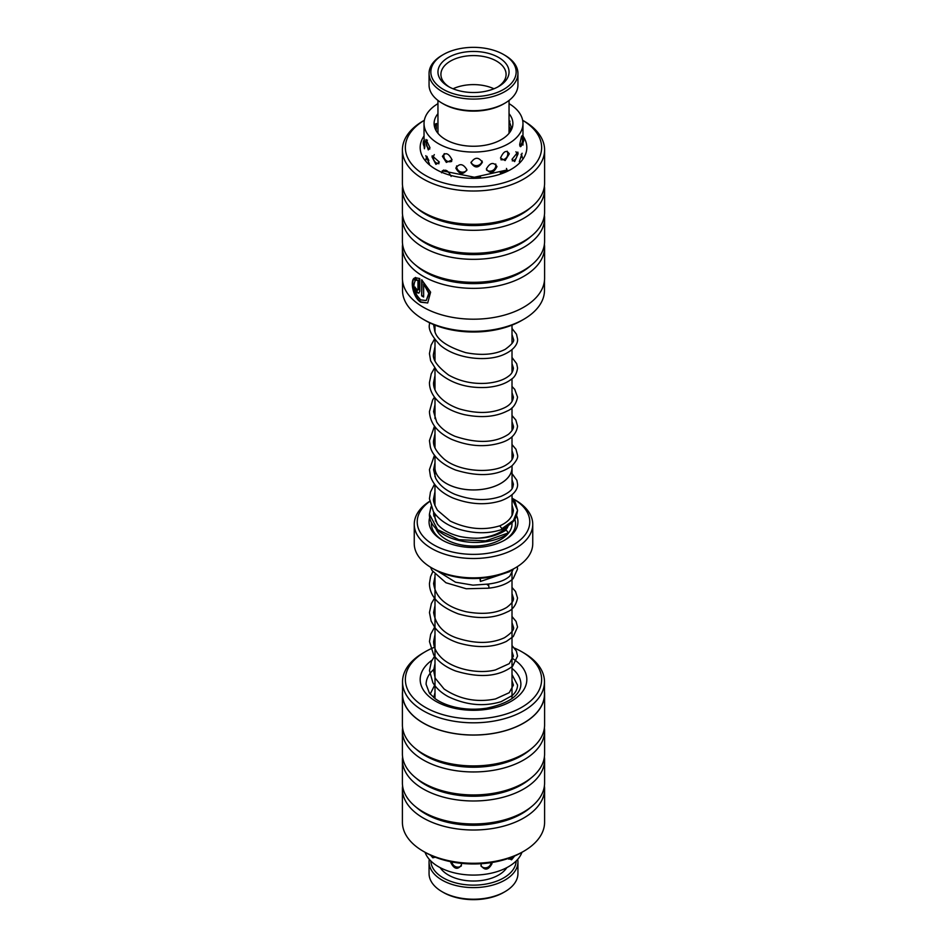 <?xml version="1.0" encoding="UTF-8"?>
<svg xmlns="http://www.w3.org/2000/svg" width="947" height="947" viewBox="0 0 947 947"><rect width="100%" height="100%" fill="white"/><g stroke="black" fill="none" stroke-linecap="round" stroke-linejoin="round"><path stroke-width="1.42" d="M434.993 466.741A38.543 22.255 0 0 0 434.957 467.7A38.507 22.231 0 0 0 446.274 483.42A38.507 22.231 0 0 0 488.238 488.238A38.507 22.231 0 0 0 512.007 467.7A38.543 22.255 0 0 0 512.007 466.741M475.761 538.287A38.543 22.255 0 0 0 508.148 525.822M434.957 476.625L434.957 467.7A38.543 22.255 0 0 0 446.238 483.432A38.543 22.255 0 0 0 488.25 488.261A38.543 22.255 0 0 0 512.043 467.7L512.007 465.794M516.588 515.606A44.438 25.652 180 0 1 504.917 540.015A44.438 25.652 180 0 1 442.083 540.015L442.083 540.015A44.438 25.652 180 0 1 429.737 517.417M442.936 540.5A42.07 24.291 180 0 1 431.489 522.531M433.702 515.949A42.07 24.291 180 0 1 434.957 514.091M499.566 532.463L498.643 533.007A35.548 20.526 180 0 1 488.865 536.996M429.618 501.531A56.287 32.494 0 0 0 433.702 544.856A56.287 32.494 0 0 0 513.298 544.856A56.287 32.494 0 0 0 513.298 498.903L515.393 500.111A59.247 34.21 180 0 1 532.747 524.295A59.247 34.21 180 0 1 496.169 555.901A59.247 34.21 180 0 1 431.607 548.479A59.247 34.21 180 0 1 414.253 524.295A59.247 34.21 180 0 1 429.595 501.33M515.393 567.833L513.298 569.04A56.287 32.494 180 0 1 433.702 569.04L431.607 567.833A59.247 34.21 0 0 0 515.393 567.833A59.247 34.21 0 0 0 532.747 543.649L532.747 524.295M433.702 569.04L431.607 567.833A59.247 34.21 0 0 1 414.253 543.649L414.253 524.295M512.043 509.107A44.438 25.652 180 0 1 513.416 510.599M515.393 500.111L513.298 498.903A56.287 32.494 0 0 0 512.363 498.371M434.957 498.193A56.287 32.494 0 0 0 433.702 498.903A56.287 32.494 0 0 0 433.584 498.962L433.702 498.903M512.043 514.091A42.07 24.291 180 0 1 512.493 514.695M514.777 519.145A42.07 24.291 180 0 1 504.064 540.5M434.957 513.842L434.957 516.068A38.543 22.255 0 0 0 438.212 525.029M481.396 863.711L480.969 865.428C484.757 870.802 488.427 870.222 492.002 863.676L491.813 862.528M450.89 861.746L450.796 862.563C454.252 869.299 457.815 870.08 461.509 864.895L461.165 863.321M508.397 858.42L511.593 859.793L514.647 855.993M425.049 852.3A49.469 28.564 0 0 0 436.07 865.203A49.469 28.564 0 0 0 485.965 874.164A49.469 28.564 0 0 0 521.951 852.3M430.601 855.2L432.826 857.793L435.229 857.189M402.522 681.828L402.522 694.021A70.978 40.981 -0 0 0 469.724 734.943A70.978 40.981 -0 0 0 544.075 698.377A70.978 40.981 -0 0 0 544.478 694.021L544.478 681.828A70.978 40.981 180 0 1 544.075 686.184A70.978 40.981 180 0 1 469.724 722.75A70.978 40.981 180 0 1 402.522 681.828A70.978 40.981 180 0 1 402.925 677.484A70.978 40.981 180 0 1 423.309 652.862L425.321 651.69A68.137 39.336 0 0 0 405.754 675.329A68.137 39.336 0 0 0 466.267 718.631A68.137 39.336 0 0 0 541.246 683.687A68.137 39.336 0 0 0 521.679 651.69A68.137 39.336 0 0 0 514.481 648.091M521.679 651.69L523.691 652.862A70.978 40.981 180 0 1 544.478 681.828M402.404 788.958L402.404 822.221A71.096 41.052 0 0 0 423.226 851.246A71.096 41.052 0 0 0 523.774 851.246A71.096 41.052 0 0 0 544.194 826.577A71.096 41.052 0 0 0 544.596 822.221L544.596 788.958A71.096 41.052 180 0 1 544.194 793.326A71.096 41.052 180 0 1 469.724 829.951A71.096 41.052 180 0 1 402.404 788.958A71.096 41.052 180 0 1 402.593 785.939M434.993 647.061A68.137 39.336 0 0 0 425.321 651.69M544.596 694.021L544.596 724.857A71.096 41.052 180 0 1 544.194 729.226A71.096 41.052 180 0 1 532.131 748.083A71.096 41.052 180 0 1 414.869 748.083A71.096 41.052 180 0 1 402.404 724.857L402.404 694.021A71.096 41.052 -0 0 0 469.724 735.014A71.096 41.052 -0 0 0 544.194 698.389A71.096 41.052 -0 0 0 544.596 694.021A71.096 41.052 -0 0 0 544.478 691.653M544.407 727.888A71.096 41.052 180 0 1 544.596 730.906A71.096 41.052 180 0 1 544.194 735.274A71.096 41.052 180 0 1 469.724 771.9A71.096 41.052 180 0 1 402.404 730.906A71.096 41.052 180 0 1 402.593 727.888M544.596 730.906L544.596 753.883A71.096 41.052 180 0 1 544.194 758.251A71.096 41.052 180 0 1 532.131 777.108A71.096 41.052 180 0 1 414.869 777.108A71.096 41.052 180 0 1 402.404 753.883L402.404 730.906M544.407 756.913A71.096 41.052 180 0 1 544.596 759.932A71.096 41.052 180 0 1 544.194 764.3A71.096 41.052 180 0 1 469.724 800.925A71.096 41.052 180 0 1 402.404 759.932A71.096 41.052 180 0 1 402.593 756.913M544.596 759.932L544.596 782.909A71.096 41.052 180 0 1 544.194 787.277A71.096 41.052 180 0 1 532.131 806.134A71.096 41.052 180 0 1 414.869 806.134A71.096 41.052 180 0 1 402.404 782.909L402.404 759.932M544.407 785.939A71.096 41.052 180 0 1 544.596 788.958M402.522 691.653A71.096 41.052 -0 0 0 402.404 694.021M523.774 851.246L521.679 852.454A68.137 39.336 180 0 1 425.321 852.454L423.226 851.246M532.131 806.134L529.681 808.193A68.137 39.336 180 0 1 417.319 808.193L414.869 806.134M532.131 777.108L529.681 779.168A68.137 39.336 180 0 1 417.319 779.168L414.869 777.108M532.131 748.083L529.681 750.142A68.137 39.336 180 0 1 417.319 750.142L414.869 748.083M415.141 280.951C412.407 286.834 414.265 293.156 420.705 299.891L426.221 300.542L428.802 293.381L423.64 283.863L423.64 297.038A71.096 41.052 180 0 1 421.664 295.878L421.664 279.767L430.613 292.185L427.689 302.957L420.705 302.2C413.176 297.689 410.051 281.377 414.005 278.335L415.141 280.951M414.455 278.11C410.513 281.129 413.626 297.476 421.143 301.975L427.559 302.981M416.23 288.646L417.082 290.457L417.958 289.948L417.958 280.229L416.313 280.265L415.129 277.672L419.77 278.56L419.77 291.203L418.905 293.132L417.082 292.765L414.597 287.308A71.096 41.052 0 0 0 416.23 288.646M415.046 287.071L417.532 292.54L418.823 293.037M402.522 280.525L402.522 290.35A70.978 40.981 0 0 0 423.309 319.328A70.978 40.981 0 0 0 520.448 321.08A70.978 40.981 0 0 0 523.691 319.328A70.978 40.981 0 0 0 544.478 290.35L544.478 280.525M424.339 120.305A68.137 39.336 0 0 0 424.315 174.769A68.137 39.336 0 0 0 518.577 177.042A68.137 39.336 0 0 0 522.661 120.305M522.661 120.293L523.774 120.932A71.096 41.052 180 0 1 544.596 149.957A71.096 41.052 180 0 1 520.53 180.747A71.096 41.052 180 0 1 444.25 187.376A71.096 41.052 180 0 1 402.404 149.957A71.096 41.052 180 0 1 423.226 120.932L424.339 120.293M523.691 319.328L521.679 320.488A68.137 39.336 180 0 1 518.577 322.169A68.137 39.336 180 0 1 425.321 320.488L423.309 319.328M402.593 215.265A71.096 41.052 0 0 0 402.404 218.295L402.404 241.272A71.096 41.052 0 0 0 414.869 264.485L417.319 266.545A68.137 39.336 0 0 0 518.577 273.79A68.137 39.336 0 0 0 529.681 266.545L532.131 264.485A71.096 41.052 0 0 0 544.596 241.272L544.596 218.295A71.096 41.052 0 0 0 544.407 215.265M402.593 244.29A71.096 41.052 0 0 0 402.404 247.321A71.096 41.052 0 0 0 444.25 284.727A71.096 41.052 0 0 0 520.53 278.098A71.096 41.052 0 0 0 544.596 247.321A71.096 41.052 0 0 0 544.407 244.29M414.869 264.485A71.096 41.052 0 0 0 520.53 272.049A71.096 41.052 0 0 0 532.131 264.485M402.593 186.239A71.096 41.052 0 0 0 402.404 189.27L402.404 212.246A71.096 41.052 0 0 0 414.869 235.46L417.319 237.519A68.137 39.336 0 0 0 518.577 244.764A68.137 39.336 0 0 0 529.681 237.519L532.131 235.46A71.096 41.052 0 0 0 544.596 212.246L544.596 189.27A71.096 41.052 0 0 0 544.407 186.239M402.404 218.295A71.096 41.052 0 0 0 444.25 255.702A71.096 41.052 0 0 0 520.53 249.073A71.096 41.052 0 0 0 544.596 218.295M414.869 235.46A71.096 41.052 0 0 0 520.53 243.024A71.096 41.052 0 0 0 532.131 235.46M402.404 149.957L402.404 183.221A71.096 41.052 0 0 0 414.869 206.434L417.319 208.494A68.137 39.336 0 0 0 518.577 215.738A68.137 39.336 0 0 0 529.681 208.494L532.131 206.434A71.096 41.052 0 0 0 544.596 183.221L544.596 149.957M402.404 189.27A71.096 41.052 0 0 0 444.25 226.676A71.096 41.052 0 0 0 520.53 220.047A71.096 41.052 0 0 0 544.596 189.27M414.869 206.434A71.096 41.052 0 0 0 520.53 213.998A71.096 41.052 0 0 0 532.131 206.434M544.596 247.321L544.596 278.158A71.096 41.052 180 0 1 520.53 308.935A71.096 41.052 180 0 1 444.25 315.564A71.096 41.052 180 0 1 402.404 278.158L402.404 247.321M415.579 277.435L416.763 280.028L417.958 280.229M418.396 280.004L418.396 289.711M422.102 280.111L421.664 295.878M422.102 295.642A70.504 40.709 0 0 0 423.64 296.565M426.221 300.542L429.251 293.144L423.64 283.863M504.917 891.707L503.662 892.441A42.662 24.634 180 0 1 443.338 892.441L442.083 891.707A44.438 25.652 0 0 0 504.917 891.707A44.438 25.652 0 0 0 517.938 873.572L517.938 861.959A44.438 25.652 180 0 1 490.51 885.658A44.438 25.652 180 0 1 442.083 880.106A44.438 25.652 180 0 1 429.062 861.959A44.438 25.652 180 0 1 429.299 859.343M430.849 861.001A42.662 24.634 0 0 0 443.338 877.928A42.662 24.634 0 0 0 489.433 883.35A42.662 24.634 0 0 0 516.151 861.001M517.701 859.343A44.438 25.652 180 0 1 517.938 861.959M506.846 867.618A35.548 20.526 180 0 1 448.369 875.016A35.548 20.526 180 0 1 440.154 867.618M429.062 861.959L429.062 873.572A44.438 25.652 0 0 0 442.083 891.707L443.338 892.441M512.043 498.584L517.559 510.291L513.452 520.471L501.91 528.663L499.779 525.822C508.137 522.176 512.682 517.003 513.416 510.303L512.043 504.94M433.738 512.149L433.584 514.162L437.325 523.975C442.154 529.87 449.872 534.084 460.467 536.618C478.247 539.979 493.15 537.967 505.153 530.604A2.072 1.361 55.9 0 1 506.953 530.983A2.072 1.361 55.9 0 1 507.935 533.066A2.072 1.361 55.9 0 1 507.474 534.037C501.803 537.813 494.784 540.346 486.403 541.637C473.843 543.412 461.923 542.181 450.642 537.943C434.046 531.101 428.955 520.755 429.429 514.162L431.039 507.024M501.91 528.663L501.247 529.704C488.084 533.978 473.666 533.717 457.993 528.947C446.83 525.171 438.639 519.418 433.43 511.688L429.441 498.738L430.471 492.049L434.495 484.201M437.952 103.637A49.469 28.564 0 0 0 425.558 116.445A49.469 28.564 0 0 0 424.031 123.501A49.469 28.564 0 0 0 467.345 151.84A49.469 28.564 0 0 0 521.442 130.556A49.469 28.564 0 0 0 522.969 123.501L522.969 145.08M511.984 159.356L514.635 161.594L518.092 153.769L517.82 152.076L511.984 159.356M486.356 168.98C490.037 174.118 493.588 173.313 496.986 166.542C493.565 161.795 490.025 162.612 486.356 168.98M455.827 168.081C459.425 174.591 463.119 175.136 466.907 169.714C463.119 163.606 459.425 163.073 455.827 168.081M432.045 156.989L435.928 164.376L439.349 162.067L432.187 155.77L432.045 156.989M509.048 120.541L511.688 128.543M522.105 153.236L519.311 161.759M522.46 140.002L522.531 137.954C522.543 135.445 522.176 135.054 521.442 136.77L519.702 144.358C519.915 146.892 520.495 147.318 521.442 145.637L522.282 142.014M522.282 135.776L521.442 136.77M508.48 170.448L500.265 172.721M509.297 153.864C506.586 149.673 503.65 151.082 500.49 158.078L505.142 160.54L509.297 153.828M480.496 176.959L470.103 178.261M482.378 162.245C478.602 156.835 474.79 156.977 470.967 162.671C474.79 168.495 478.602 168.353 482.378 162.245M451.115 176.438C447.718 169.643 444.545 168.424 441.574 172.792M452.074 159.889C448.665 153.13 445.433 151.958 442.415 156.362L446.357 162.41L452.074 159.889M429.453 163.985L425.783 155.699M429.962 147.708L426.067 139.505L425.724 141.565L428.269 149.91L429.962 147.708M424.043 146.051L424.41 148.75L424.836 146.536L424.055 138.084M434.614 127.182L435.324 124.093L436.472 123.512L436.105 130.674M437.952 113.699A39.395 22.752 0 0 0 435.324 117.89A39.395 22.752 0 0 0 434.105 123.501A39.395 22.752 0 0 0 468.599 146.075A39.395 22.752 0 0 0 511.676 129.123A39.395 22.752 0 0 0 512.895 123.501A39.395 22.752 0 0 0 509.048 113.699M522.969 123.501A49.469 28.564 0 0 0 509.048 103.637M520.803 146.548L521.442 145.637M424.031 137.717L424.031 123.501M510.741 130.864L509.048 128.129M437.419 571.005L455.531 582.204L472.991 585.151L488.013 584.086C498.217 582.855 505.509 580.168 509.877 576.013L513.381 568.993M487.492 585.033C488.178 583.553 488.664 584.299 488.936 587.27L488.498 588.205C499.59 586.986 507.829 583.766 513.215 578.546L517.536 569.017L517.287 566.685M480.46 578.309L480.389 581.458L479.928 578.345M440.166 87.349A42.662 24.634 0 0 0 500.123 91.22A42.662 24.634 0 0 0 506.834 56.607A42.662 24.634 0 0 0 503.662 54.559A42.662 24.634 0 0 0 443.338 54.559A42.662 24.634 0 0 0 440.166 87.349M503.662 54.559L504.917 55.293A44.438 25.652 180 0 1 508.219 57.424A44.438 25.652 180 0 1 517.938 73.428A44.438 25.652 180 0 1 488.19 97.648A44.438 25.652 180 0 1 438.781 89.444A44.438 25.652 180 0 1 429.062 73.428A44.438 25.652 180 0 1 442.083 55.293L443.338 54.559M504.917 103.176L503.662 103.91A42.662 24.634 180 0 1 443.338 103.91L442.083 103.176A44.438 25.652 0 0 0 504.917 103.176A44.438 25.652 0 0 0 517.938 85.041L517.938 73.428M429.062 73.428L429.062 85.041A44.438 25.652 0 0 0 438.781 101.045A44.438 25.652 0 0 0 442.083 103.176M445.717 84.78A35.548 20.526 180 0 1 451.317 55.944A35.548 20.526 180 0 1 501.283 59.176A35.548 20.526 180 0 1 498.643 86.497A35.548 20.526 180 0 1 448.357 86.497A35.548 20.526 180 0 1 445.717 84.78M497.542 87.1A32.589 18.81 0 0 0 506.089 74.399A32.589 18.81 0 0 0 498.962 62.656A32.589 18.81 0 0 0 462.728 56.642A32.589 18.81 0 0 0 440.911 74.399A32.589 18.81 0 0 0 448.038 86.141A32.589 18.81 0 0 0 449.458 87.1M493.943 88.769A32.589 18.81 0 0 0 453.057 88.769M511.96 522.614A38.507 22.231 180 0 1 489.185 544.123A38.507 22.231 180 0 1 446.274 539.53A38.507 22.231 180 0 1 435.904 528.627M435.324 520.909A38.507 22.231 180 0 1 435.561 519.998M508.231 525.763A35.548 20.526 180 0 1 505.355 530.498M512.007 658.212A53.328 30.789 180 0 1 526.52 682.787A53.328 30.789 180 0 1 467.83 710.12A53.328 30.789 180 0 1 420.48 676.241A53.328 30.789 180 0 1 432.01 660.177M434.993 668.393A47.397 27.368 0 0 0 426.375 681.438A47.397 27.368 0 0 0 426.103 684.35L429.465 693.228L435.087 698.602C440.189 702.343 446.771 705.172 454.832 707.113C465.273 709.492 475.95 709.848 486.841 708.155C507.308 703.704 518.601 696.495 520.696 686.539L520.897 684.35A47.397 27.368 0 0 0 512.007 668.393M522.969 136.048A53.328 30.789 180 0 1 508.776 170.626A53.328 30.789 180 0 1 442.723 172.685A53.328 30.789 180 0 1 424.031 136.048M507.935 533.066L485.681 540.879L458.94 539.683L437.561 529.633L429.429 514.162L430.98 506.87M433.963 502.36L434.957 501.2M501.365 529.657C515.156 522.176 516.245 518.743 517.559 510.291L515.121 501.946L512.043 498.039M512.007 325.117L512.007 343.512M512.007 349.692L512.007 372.538M512.007 378.717L512.007 401.564M512.007 407.755L512.007 430.589M512.007 436.78L512.007 459.615M512.043 515.618L512.043 494.796M512.043 488.593L512.043 467.7M512.007 569.763L512.007 698.531M434.993 574.557L434.993 698.531M434.957 505.639L434.957 484.817M434.993 325.117L434.993 331.592M434.993 339.736L434.993 360.606M434.993 368.762L434.993 389.631M434.993 397.787L434.993 418.657M434.993 426.813L434.993 447.694M434.993 455.838L434.993 467.7M433.643 856.55A5.931 5.931 0 0 0 434.637 856.952M451.944 861.959A5.931 5.931 0 0 0 461.331 865.96M481.04 866.103A5.931 5.931 0 0 0 491.126 862.634M508.657 859.13A5.931 5.931 0 0 0 512.99 856.692M426.908 156.764L428.861 160.434M442.202 170.815L474.376 177.231L506.089 170.188M433.892 501.993L434.957 500.703M512.043 473.618L516.884 480.33L517.559 484.189C517.973 487.374 515.914 495.21 500.927 500.785C485.894 505.438 469.949 504.526 453.08 498.051C441.231 492.913 433.69 485.657 430.435 476.27L429.441 469.676L434.495 455.187M512.007 444.557L515.973 449.269L517.559 455.187C518.222 457.602 516.352 461.153 511.972 465.829C497.956 475.856 479.158 477.264 455.59 470.032C438.39 463.142 431.725 453.14 430.34 446.948L429.441 440.639L434.495 426.15M512.007 415.532L515.843 420.03L517.559 426.162C516.387 434.188 510.835 439.716 500.904 442.746C485.195 447.552 468.729 446.404 451.494 439.29C437.431 432.59 430.08 423.368 429.441 411.614L432.637 399.989L434.484 397.124M512.007 386.506L514.718 389.335L517.559 397.124C516.151 404.18 512.706 408.808 507.213 411.01C495.707 416.869 481.502 418.101 464.586 414.703C451.388 411.59 441.42 405.825 434.697 397.409C431.24 392.792 429.488 387.868 429.441 382.624L431.252 373.769L434.495 368.099M512.007 357.481L516.683 363.695L517.559 368.087C516.754 373.556 514.6 377.344 511.108 379.463C505.225 383.926 497.057 386.577 486.604 387.418C466.551 388.448 450.121 383.121 437.325 371.461L430.636 360.807L429.441 353.598L431.098 345.134L434.495 339.073M512.007 328.455L516.494 334.22L517.559 339.073C517.914 341.926 516.304 349.313 502.632 355.042C485.195 362.133 454.962 358.404 439.941 344.909C431.761 336.126 428.257 329.331 429.441 324.537L429.512 322.714M434.957 491.789L433.584 498.726C433.028 500.785 434.318 504.621 437.455 510.244L450.227 521.087C467.297 529.124 483.834 530.699 499.838 525.798M512.043 479.821L513.416 484.189C512.658 487.575 513.546 490.593 501.152 496.299C487.03 501.235 471.559 500.549 454.714 494.239C445.398 490.155 439.041 484.793 435.632 478.14L433.584 469.676L434.993 462.669M512.007 450.736L513.416 455.187C513.262 458.656 511.179 461.674 507.178 464.255C494.156 473.772 460.135 472.506 444.096 459.058C436.354 452.015 432.85 445.883 433.584 440.639L434.993 433.643M512.007 421.711L513.416 426.162C513.807 428.269 512.185 430.956 508.575 434.235C495.174 443.03 477.335 443.729 455.045 436.318C446.534 432.672 440.402 427.89 436.662 421.96L433.584 411.625L434.993 404.618M512.007 392.685L513.416 397.136C512.848 401.67 509.853 405.233 504.408 407.79C491.895 413.614 476.815 413.969 459.165 408.855C440.45 402.286 432.957 390.555 433.584 382.624L434.993 375.592M512.007 363.672L513.416 368.087C512.99 371.591 511.368 374.29 508.563 376.184C503.544 380.067 496.133 382.434 486.32 383.286C472.624 384.139 460.064 381.404 448.641 375.059C437.218 366.453 432.199 359.292 433.584 353.598L434.993 346.566M512.007 334.634L513.416 339.073C514.635 341.003 511.925 344.412 505.26 349.301C494.926 354.628 481.751 355.741 465.723 352.651C446.96 346.744 436.614 339.476 434.697 330.834L433.584 324.537M519.785 145.447A5.931 5.931 0 0 0 521.347 136.984M522.91 142.819A5.931 5.931 0 0 0 522.969 136.782M522.235 157.853A5.931 5.931 0 0 0 521.087 154.349M509.048 126.14A5.931 5.931 0 0 0 511.475 129.573M510.007 121.157A5.931 5.931 0 0 0 509.048 123.181M435.857 130.213A5.931 5.931 0 0 0 435.229 124.317M427.428 140.132A5.931 5.931 0 0 0 429.796 149.046M444.261 153.615A5.931 5.931 0 0 0 451.719 161.428M470.99 162.233A5.931 5.931 0 0 0 482.153 161.026M500.904 159.723A5.931 5.931 0 0 0 507.154 151.189M427.085 156.433A5.931 5.931 0 0 0 425.937 159.936M443.492 170.046A5.931 5.931 0 0 0 443.125 171.241M506.965 169.987A5.931 5.931 0 0 0 506.444 168.436M424.244 139.754A5.931 5.931 0 0 0 424.824 147.105M434.306 154.621A5.931 5.931 0 0 0 438.97 163.701M456.608 165.938A5.931 5.931 0 0 0 466.859 170.306M486.545 170.105A5.931 5.931 0 0 0 495.731 163.997M512.28 160.907A5.931 5.931 0 0 0 515.937 151.745M430.175 694.104L434.993 684.515M512.007 674.56L517.559 685.131C517.453 689.014 515.701 692.47 512.291 695.512L501.117 701.656C483.905 706.9 466.291 705.231 448.262 696.661C441.373 692.896 436.247 688.244 432.862 682.68L429.465 670.618L431.418 661.432L434.993 655.502M512.007 645.534L516.387 651.086L517.547 656.082L512.658 666.155C498.856 676.714 479.833 678.324 455.59 670.985C445.824 667.244 438.532 661.917 433.714 655.016L429.465 641.557L430.696 634.253L434.993 626.488M512.007 616.521L516.068 621.421L517.547 627.044L513.31 636.491L506.396 641.403C492.795 647.748 476.72 648.233 458.17 642.871C448.215 639.521 440.533 634.537 435.111 627.92L431.122 621.043L429.465 612.52L431.394 603.452L434.993 597.462M512.007 587.483L515.535 591.473L517.536 598.031C516.103 605.157 512.694 609.773 507.308 611.892C493.766 618.651 477.442 619.326 458.336 613.905C439.148 606.459 429.512 596.326 429.453 583.494L430.565 576.628L432.791 571.692M512.007 680.763L513.404 685.131L509.202 692.707L495.47 698.957C476.743 702.698 459.615 699.383 444.096 689.002L435.229 678.206L433.619 670.618L434.993 663.634M512.007 651.725L513.404 656.082L509.214 663.669L495.411 669.943C477.726 674.524 450.95 668.795 439.917 656.176C435.715 651.56 433.608 646.694 433.619 641.557L434.993 634.62M512.007 622.7L513.404 627.056C514.505 629.471 511.546 633.022 504.514 637.71C491.244 643.842 475.441 643.972 457.093 638.089C443.563 633.555 435.727 625.032 433.608 612.531L434.993 605.607M512.007 593.662L513.392 598.031C513.996 600.493 511.759 603.63 506.681 607.453C496.619 613.384 483.148 614.816 466.255 611.774C446.439 607.063 435.561 597.64 433.596 583.506L434.993 576.605M433.738 697.56L434.993 692.671M480.389 581.458L509.593 571.657L511.356 570.106M430.53 567.194L432.033 570.449L445.954 582.76L466.255 588.762L488.51 588.205M509.048 133.314L509.048 100.429M437.952 133.314L437.952 100.429"/></g></svg>
